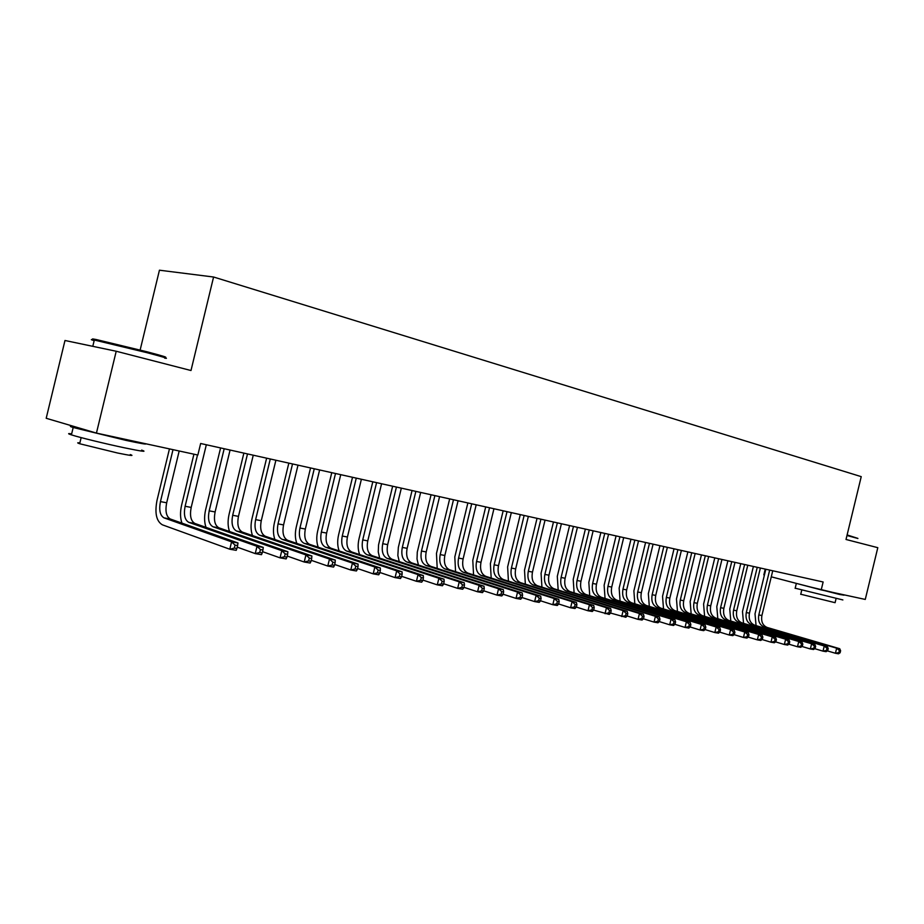 <?xml version="1.0" encoding="UTF-8"?>
<svg xmlns="http://www.w3.org/2000/svg" width="924" height="924" viewBox="0 0 924 924"><rect width="100%" height="100%" fill="white"/><g stroke="black" fill="none" stroke-linecap="round" stroke-linejoin="round"><path stroke-width="1.39" d="M96.442 433.09L116.216 351.247L64.98 340.494L46.2 418.283L96.442 433.09L197.852 455.035L200.647 443.497L823.134 581.981L821.217 589.905L865.268 599.433L877.8 547.678L846.014 539.477L861.237 476.645L213.583 277.015L159.436 270.201L140.148 350.011M765.234 569.103L763.836 574.867L764.414 575.017M116.216 351.247L190.991 370.524L213.583 277.015M771.274 576.819L821.217 589.905M756.063 625.606L755.012 613.848L765.823 569.23M772.741 570.766L761.907 615.523C760.926 621.54 762.681 625.513 767.174 627.465L839.731 648.717L836.659 648.174L839.385 650.496L838.888 652.54L840.112 652.76L840.609 650.715L839.385 650.496M769.669 570.085L758.812 614.934C757.83 620.963 759.586 624.947 764.067 626.899L836.659 648.174L835.435 653.268L827.35 650.877M840.112 652.76L838.495 653.799L835.435 653.268L838.888 652.54M840.609 650.715L839.731 648.717M743.543 623.342L742.503 611.48L753.395 566.47M760.371 568.017L749.445 613.166C748.452 619.23 750.207 623.238 754.7 625.202L827.384 646.546L824.254 645.991L826.992 648.336L826.495 650.404L827.742 650.611L828.239 648.556L826.992 648.336M757.241 567.324L746.292 612.566C745.31 618.641 747.054 622.661 751.547 624.624L824.254 645.991L823.007 651.143L814.772 648.694M827.742 650.611L826.137 651.674L823.007 651.143L826.495 650.404M828.239 648.556L827.384 646.546M730.792 621.044L729.764 609.055L740.748 563.652M747.782 565.222L736.763 610.764C735.77 616.886 737.514 620.928 742.007 622.891L814.806 644.328L811.619 643.774L814.379 646.142L813.871 648.221L815.141 648.44L815.649 646.361L814.379 646.142M744.605 564.518L733.552 610.152C732.559 616.285 734.303 620.339 738.796 622.314L811.619 643.774L810.36 648.971L801.963 646.465M815.141 648.44L813.547 649.514L810.36 648.971L813.871 648.221M815.649 646.361L814.806 644.328M847.123 534.938L857.842 538.38M857.911 538.496L846.985 535.504M842.873 599.942L795.183 588.195M840.239 594.016L844.028 595.16L839.593 594.467L796.869 583.529M836.035 598.775L835.088 602.691L800.75 594.224M833.101 592.48L807.033 586.186M97.632 340.713C91.187 338.842 90.748 338.45 96.339 339.558L146.939 351.767C163.271 356.075 168.965 357.842 164.045 357.057M164.68 358.131C169.739 358.951 163.895 357.149 147.17 352.737L94.317 340.032C90.344 339.27 90.298 339.478 94.156 340.667M141.626 450.103C147.748 452.229 141.95 451.443 124.209 447.759C105.451 443.809 79.048 437.352 71.414 434.869C67.556 433.622 67.637 433.287 71.645 433.876M145.565 443.716C147.263 444.64 140.748 443.532 125.999 440.378L73.192 427.5C68.619 426.056 69.612 425.929 76.184 427.119M130.261 454.562C134.685 456.156 130.457 455.636 117.602 453.014L79.672 443.739C76.946 442.827 77.004 442.561 79.868 442.942M128.517 440.032L100 433.864M92.897 432.051L88.207 430.665M717.809 618.71L716.793 606.594L727.881 560.787M734.984 562.37L723.862 608.315C722.845 614.495 724.589 618.56 729.082 620.547L801.986 642.076L798.752 641.51L801.524 643.901L801.016 646.003L802.309 646.222L802.817 644.132L801.524 643.901M731.739 561.653L720.593 607.703C719.577 613.883 721.321 617.971 725.825 619.946L798.752 641.51L797.481 646.754L788.911 644.19M802.309 646.222L800.727 647.308L797.481 646.754L801.016 646.003M802.817 644.132L801.986 642.076M704.608 616.331L703.591 604.1L714.783 557.877M721.944 559.47L710.718 605.832C709.701 612.058 711.434 616.169 715.938 618.156L788.934 639.789L785.631 639.212L788.426 641.614L787.918 643.739L789.235 643.959L789.743 641.845L788.426 641.614M718.641 558.731L707.403 605.197C706.375 611.445 708.107 615.557 712.612 617.555L785.631 639.212L784.349 644.502L775.606 641.88M789.235 643.959L787.652 645.067L784.349 644.502L787.918 643.739M789.743 641.845L788.934 639.789M691.152 613.917L690.159 601.547L701.443 554.908M708.662 556.514L697.343 603.291C696.315 609.574 698.047 613.721 702.54 615.719L775.629 637.444L772.268 636.855L775.086 639.293L774.566 641.429L775.906 641.66L776.426 639.524L775.086 639.293M705.312 555.774L693.959 602.656C692.931 608.951 694.652 613.097 699.156 615.107L772.268 636.855L770.974 642.203L762.057 639.512M775.906 641.66L774.347 642.781L770.974 642.203L774.566 641.429M776.426 639.524L775.629 637.444M677.465 611.445L676.472 598.948L687.86 551.894M695.148 553.511L683.725 600.716C682.674 607.056 684.407 611.226 688.911 613.247L762.081 635.065L758.65 634.465L761.48 636.913L760.949 639.073L762.323 639.316L762.854 637.156L761.48 636.913M691.73 552.748L680.283 600.069C679.232 606.421 680.953 610.602 685.458 612.612L758.65 634.465L757.345 639.858L748.232 637.11M762.323 639.316L760.775 640.447L757.345 639.858L760.949 639.073M762.854 637.156L762.081 635.065M663.513 608.939L662.543 596.315L674.035 548.81M681.381 550.45L669.854 598.094C668.791 604.481 670.512 608.697 675.017 610.718L748.255 632.64L744.756 632.028L747.608 634.499L747.077 636.682L748.486 636.925L749.006 634.742L747.608 634.499M677.904 549.676L666.354 597.424C665.28 603.834 667.001 608.05 671.505 610.083L744.756 632.028L743.439 637.468L734.141 634.649M748.486 636.925L746.939 638.068L743.439 637.468L747.077 636.682M749.006 634.742L748.255 632.64M649.306 606.387L648.348 593.612L659.944 545.68M667.371 547.331L655.728 595.414C654.654 601.87 656.363 606.109 660.868 608.154L734.164 630.156L730.595 629.533L733.471 632.039L732.94 634.234L734.361 634.488L734.892 632.282L733.471 632.039M663.813 546.534L652.159 594.733C651.074 601.212 652.783 605.463 657.287 607.495L730.595 629.533L729.267 635.031L719.773 632.143M734.361 634.488L732.836 635.643L729.267 635.031L732.94 634.234M734.892 632.282L734.164 630.156M634.834 603.788L633.887 590.875L645.587 542.48M653.083 544.155L641.337 592.688C640.24 599.202 641.949 603.488 646.454 605.532L719.796 627.639L716.158 626.992L719.045 629.521L718.514 631.739L719.969 631.993L720.501 629.775L719.045 629.521M649.468 543.347L637.699 591.995C636.601 598.533 638.299 602.818 642.804 604.862L716.158 626.992L714.818 632.547L705.116 629.591M719.969 631.993L718.456 633.183L714.818 632.547L718.514 631.739M720.501 629.775L719.796 627.639M620.085 601.143L619.149 588.08L630.965 539.235M638.53 540.91L626.668 589.905C625.56 596.488 627.257 600.808 631.762 602.864L705.139 625.063L701.431 624.405L704.342 626.957L703.799 629.198L705.278 629.452L705.821 627.211L704.342 626.957M634.846 540.09L622.961 589.2C621.852 595.795 623.55 600.126 628.043 602.182L701.431 624.405L700.069 630.018L690.159 626.98M705.278 629.452L703.788 630.653L700.069 630.018L703.799 629.198M705.821 627.211L705.139 625.063M605.047 598.44L604.134 585.227L616.065 535.92M623.688 537.618L611.723 587.075C610.602 593.716 612.289 598.071 616.793 600.138L690.193 622.429L686.405 621.771L689.339 624.335L688.784 626.611L690.297 626.865L690.852 624.601L689.339 624.335M619.935 536.775L607.934 586.359C606.814 593.012 608.5 597.378 613.005 599.457L686.405 621.771L685.031 627.431L674.901 624.312M690.297 626.865L688.819 628.089L685.031 627.431L688.784 626.611M690.852 624.601L690.193 622.429M589.731 595.691L588.819 582.328L600.866 532.536M608.569 534.245L596.488 584.187C595.345 590.898 597.031 595.287 601.524 597.366L674.936 619.75L671.067 619.068L674.023 621.667L673.469 623.966L675.017 624.231L675.571 621.933L674.023 621.667M604.746 533.402L592.63 583.46C591.487 590.182 593.173 594.582 597.666 596.661L671.067 619.068L669.681 624.797L659.332 621.598M675.017 624.231L673.55 625.467L669.681 624.797L673.469 623.966M675.571 621.933L674.936 619.75M574.104 592.885L573.215 579.371L585.377 529.094M593.15 530.815L580.953 581.254C579.798 588.011 581.473 592.446 585.966 594.536L659.366 617.013L655.416 616.32L658.396 618.941L657.83 621.263L659.413 621.529L659.967 619.219L658.396 618.941M589.258 529.949L577.026 580.503C575.86 587.283 577.535 591.73 582.028 593.82L655.416 616.32L654.019 622.106L643.439 618.814M659.413 621.529L657.969 622.788L654.019 622.106L657.83 621.263M659.967 619.219L659.366 617.013M558.177 590.032L557.299 576.345L569.588 525.571M577.431 527.327L565.107 578.251C563.94 585.077 565.604 589.547 570.096 591.649L643.474 614.229L639.443 613.513L642.434 616.158L641.868 618.503L643.485 618.78L644.051 616.447L642.434 616.158M573.457 526.437L561.099 577.488C559.932 584.338 561.584 588.819 566.077 590.921L639.443 613.513L638.034 619.357L627.2 615.985L627.789 613.605L626.149 613.317L625.571 615.684L627.223 615.973L625.814 617.267L610.614 613.074L611.18 610.718L609.505 610.418L608.928 612.808L610.602 613.097L609.228 614.414L593.658 610.106M643.485 618.78L642.064 620.05L638.034 619.357L641.868 618.503M644.051 616.447L643.474 614.229M541.926 587.121L541.071 573.273L553.476 521.991M561.399 523.758L548.96 575.19C547.77 582.085 549.422 586.601 553.903 588.715L627.246 611.376L623.134 610.649L626.149 613.317M557.345 522.857L544.871 574.416C543.682 581.335 545.322 585.851 549.803 587.964L623.134 610.649L621.702 616.551L625.571 615.684M627.789 613.605L627.246 611.376M525.352 584.153L524.509 570.131L537.04 518.341M545.044 520.12L532.478 572.072C531.277 579.036 532.917 583.587 537.387 585.712L610.672 608.466L606.467 607.726L609.505 610.418M540.91 519.196L528.309 571.275C527.096 578.262 528.736 582.825 533.206 584.95L606.467 607.726L605.024 613.686L608.928 612.808M611.18 610.718L610.672 608.466M508.431 581.127L507.623 566.932L520.281 514.61M528.355 516.401L515.661 568.884C514.449 575.918 516.066 580.515 520.535 582.651L593.739 605.486L589.454 604.735L592.503 607.461L591.926 609.875L593.647 610.163L594.224 607.761L592.503 607.461M524.139 515.465L511.411 568.075C510.187 575.132 511.804 579.729 516.262 581.877L589.454 604.735L587.999 610.764L576.333 607.068M593.647 610.163L592.284 611.503L587.999 610.764L591.926 609.875M594.224 607.761L593.739 605.486M491.175 578.031L490.378 563.652L503.164 510.799M511.33 512.612L498.51 565.638C497.262 572.741 498.879 577.373 503.326 579.521L576.449 602.448L572.06 601.674L575.144 604.435L574.555 606.872L576.31 607.172L576.899 604.735L575.144 604.435M507.022 511.653L494.155 564.807C492.919 571.933 494.525 576.576 498.972 578.736L572.06 601.674L570.593 607.773L558.627 603.961M576.31 607.172L574.982 608.523L570.593 607.773L574.555 606.872M576.899 604.735L576.449 602.448M473.562 574.89L472.788 560.325L485.701 506.918M493.947 508.743L480.988 562.312C479.729 569.496 481.323 574.174 485.77 576.333L558.777 599.341L554.296 598.556L557.391 601.339L556.791 603.799L558.593 604.111L559.182 601.651L557.391 601.339M489.547 507.773L476.553 561.48C475.294 568.676 476.888 573.354 481.323 575.525L554.296 598.556L552.806 604.723L540.528 600.785M558.593 604.111L557.288 605.486L552.806 604.723L556.791 603.799M559.182 601.651L558.777 599.341M455.567 571.667L454.816 556.918L467.867 502.945M476.195 504.804L463.109 558.928C461.838 566.181 463.409 570.893 467.844 573.076L540.713 596.165L536.128 595.356L539.246 598.174L538.646 600.669L540.482 600.981L541.083 598.486L539.246 598.174M471.702 503.799L458.581 558.073C457.299 565.349 458.87 570.073 463.294 572.245L536.128 595.356L534.626 601.593L522.025 597.539M540.482 600.981L539.2 602.379L534.626 601.593L538.646 600.669M541.083 598.486L540.713 596.165M437.202 568.387L436.474 553.43L449.665 498.891M458.073 500.773L444.848 555.474C443.555 562.797 445.114 567.555 449.526 569.75L522.233 592.919L517.556 592.099L520.697 594.941L520.085 597.458L521.968 597.782L522.568 595.264L520.697 594.941M453.488 499.745L440.217 554.596C438.923 561.942 440.482 566.712 444.894 568.907L517.556 592.099L516.031 598.406L503.095 594.213M521.968 597.782L520.72 599.202L516.031 598.406L520.085 597.458M522.568 595.264L522.233 592.919M418.433 565.049L417.024 558.985L417.278 552.159L431.058 494.756M439.57 496.65L426.195 551.94C424.878 559.343 426.426 564.148 430.827 566.343L503.349 589.604L498.556 588.761L501.72 591.626L501.108 594.178L503.026 594.513L503.638 591.961L501.72 591.626M434.881 495.611L421.471 551.039C420.154 558.466 421.691 563.282 426.079 565.488L498.556 588.761L497.02 595.137L483.737 590.806M503.026 594.513L501.813 595.957L497.02 595.137L501.108 594.178M503.638 591.961L503.349 589.604M399.26 561.63L397.851 555.486L398.336 547.401L412.058 490.529M420.651 492.446L407.137 548.325C405.809 555.821 407.334 560.66 411.711 562.878L484.026 586.209L479.129 585.342L482.316 588.241L481.693 590.829L483.645 591.164L484.268 588.588L482.316 588.241M415.869 491.372L402.31 547.412C400.97 554.92 402.494 559.782 406.872 562L479.129 585.342L477.569 591.787L463.929 587.317M483.645 591.164L482.467 592.63L477.569 591.787L481.693 590.829M484.268 588.588L484.026 586.209M379.672 558.142L378.262 551.917L378.551 544.894L392.642 486.209M401.328 488.149L387.676 544.64C386.313 552.206 387.814 557.103 392.18 559.32L464.252 582.732L459.24 581.854L462.45 584.777L461.815 587.387L463.825 587.733L464.46 585.135L462.45 584.777M396.431 487.052L382.732 543.705C381.381 551.293 382.871 556.202 387.225 558.431L459.24 581.854L457.657 588.369L443.659 583.749M463.825 587.733L462.681 589.235L457.657 588.369L461.815 587.387M464.46 585.135L464.252 582.732M359.644 554.573C357.9 549.907 357.692 544.629 359.032 538.75L372.799 481.797M381.577 483.749L367.764 540.875C366.389 548.521 367.868 553.464 372.21 555.694L444.017 579.175L438.888 578.274L442.122 581.231L441.476 583.876L443.532 584.234L444.178 581.589L442.122 581.231M376.576 482.64L362.728 539.916C361.342 547.586 362.82 552.54 367.151 554.781L438.888 578.274L437.283 584.869L422.892 580.087M443.532 584.234L442.423 585.758L437.283 584.869L441.476 583.876M444.178 581.589L444.017 579.175M339.177 550.935C337.422 546.211 337.225 540.852 338.588 534.869L352.518 477.281M361.388 479.256L347.424 537.017C346.026 544.756 347.482 549.745 351.79 551.986L423.296 575.537L418.041 574.613L421.298 577.604L420.663 580.284L422.765 580.642L423.411 577.974L421.298 577.604M356.271 478.124L342.261 536.036C340.864 543.797 342.307 548.798 346.616 551.051L418.041 574.613L416.435 581.288L401.64 576.333M422.765 580.642L421.691 582.189L416.435 581.288L420.663 580.284M423.411 577.974L423.296 575.537M318.237 547.216C316.482 542.434 316.297 536.994 317.694 530.907L331.762 472.672M340.737 474.659L326.622 533.079C325.19 540.898 326.622 545.934 330.919 548.198L402.09 571.806L396.708 570.859L399.988 573.885L399.33 576.599L401.49 576.969L402.136 574.266L399.988 573.885M335.504 473.504L321.344 532.074C319.912 539.916 321.344 544.975 325.618 547.227L396.708 570.859L395.068 577.615L379.868 572.476M401.49 576.969L400.462 578.539L395.068 577.615L399.33 576.599M402.136 574.266L402.09 571.806M296.823 543.416C295.068 538.577 294.895 533.056 296.304 526.853L310.545 467.948M319.612 469.969L305.336 529.048C303.892 536.948 305.301 542.042 309.552 544.317L380.353 567.983L374.844 567.013L378.147 570.085L377.489 572.822L379.695 573.203L380.353 570.466L378.147 570.085M314.264 468.768L299.942 528.02C298.487 535.955 299.884 541.06 304.135 543.324L374.844 567.013L373.192 573.862L357.553 568.537M379.695 573.203L378.713 574.809L373.192 573.862L377.489 572.822M380.353 570.466L380.353 567.983M274.913 539.535C273.158 534.638 272.996 529.025 274.428 522.695L288.831 463.12M298.002 465.153L283.564 524.924C282.086 532.917 283.472 538.057 287.699 540.344L358.096 564.079L352.437 563.086L355.775 566.181L355.093 568.953L357.357 569.346L358.027 566.574L355.775 566.181M292.527 463.94L278.043 523.873C276.565 531.901 277.939 537.052 282.155 539.339L352.437 563.086L350.762 570.004L334.696 564.483M357.357 569.346L356.421 570.974L350.762 570.004L355.093 568.953M358.027 566.574L358.096 564.079M252.483 535.573C250.727 530.607 250.577 524.901 252.044 518.456L266.62 458.177M275.895 460.233L261.273 520.697C259.783 528.794 261.134 533.98 265.327 536.278L335.273 560.059L329.475 559.043L332.825 562.185L332.155 564.991L334.476 565.384L335.146 562.589L332.825 562.185M270.282 458.985L255.625 519.635C254.123 527.743 255.463 532.952 259.656 535.25L329.475 559.043L327.777 566.054L311.249 560.325M334.476 565.384L333.576 567.059L327.777 566.054L332.155 564.991M335.146 562.589L335.273 560.059M229.533 531.508C227.766 526.484 227.627 520.686 229.129 514.102L243.867 453.118M253.257 455.197L238.461 516.377C236.948 524.566 238.265 529.81 242.423 532.109L311.873 555.948L305.936 554.908L309.309 558.084L308.628 560.926L311.007 561.33L311.688 558.489L309.309 558.084M247.505 453.927L232.675 515.28C231.15 523.492 232.455 528.747 236.613 531.057L305.936 554.908L304.215 562.011L287.202 556.052M311.007 561.33L310.164 563.028L304.215 562.011L308.628 560.926M311.688 558.489L311.873 555.948M206.017 527.373C204.25 522.279 204.135 516.377 205.659 509.655L220.582 447.932M230.076 450.046L215.107 511.954C213.56 520.235 214.842 525.537 218.965 527.847L287.884 551.732L281.785 550.669L285.181 553.869L284.488 556.756L286.937 557.172L287.63 554.296L285.181 553.869M224.185 448.729L209.182 510.833C207.623 519.138 208.905 524.451 213.017 526.772L281.785 550.669L280.041 557.853L262.531 551.663M286.937 557.172L286.151 558.904L280.041 557.853L284.488 556.756M287.63 554.296L287.884 551.732M181.947 523.123C180.168 517.971 180.065 511.965 181.624 505.093L193.925 454.181M206.329 444.756L191.187 507.426C189.605 515.8 190.864 521.159 194.941 523.481L263.259 547.412L257.011 546.315L260.429 549.561L259.725 552.471L262.231 552.91L262.936 549.999L260.429 549.561M197.517 454.954L185.112 506.271C183.53 514.68 184.765 520.05 188.831 522.372L257.011 546.315L255.243 553.603L237.225 547.147M262.231 552.91L261.504 554.677L255.243 553.603L259.725 552.471M262.936 549.999L263.259 547.412M236.891 548.533L237.607 545.576L235.031 545.125L234.315 548.082L236.891 548.533L236.221 550.334L229.799 549.226L162.381 524.82C156.375 521.275 154.585 513.143 156.999 500.427L169.45 448.891M179.187 450.993L166.678 502.783C165.073 511.261 166.285 516.666 170.316 519.011L237.999 542.966L231.578 541.845L235.031 545.125M173.007 449.653L160.453 501.605C158.836 510.106 160.048 515.534 164.056 517.879L231.578 541.845L229.799 549.226L234.315 548.082M237.607 545.576L237.999 542.966M761.907 615.523L758.812 614.934M767.174 627.465L764.067 626.899M749.445 613.166L746.292 612.566M754.7 625.202L751.547 624.624M736.763 610.764L733.552 610.152M742.007 622.891L738.796 622.314M723.862 608.315L720.593 607.703M729.082 620.547L725.825 619.946M710.718 605.832L707.403 605.197M715.938 618.156L712.612 617.555M697.343 603.291L693.959 602.656M702.54 615.719L699.156 615.107M683.725 600.716L680.283 600.069M688.911 613.247L685.458 612.612M669.854 598.094L666.354 597.424M675.017 610.718L671.505 610.083M655.728 595.414L652.159 594.733M660.868 608.154L657.287 607.495M641.337 592.688L637.699 591.995M646.454 605.532L642.804 604.862M626.668 589.905L622.961 589.2M631.762 602.864L628.043 602.182M611.723 587.075L607.934 586.359M616.793 600.138L613.005 599.457M596.488 584.187L592.63 583.46M601.524 597.366L597.666 596.661M580.953 581.254L577.026 580.503M585.966 594.536L582.028 593.82M565.107 578.251L561.099 577.488M570.096 591.649L566.077 590.921M548.96 575.19L544.871 574.416M553.903 588.715L549.803 587.964M532.478 572.072L528.309 571.275M537.387 585.712L533.206 584.95M515.661 568.884L511.411 568.075M520.535 582.651L516.262 581.877M498.51 565.638L494.155 564.807M503.326 579.521L498.972 578.736M480.988 562.312L476.553 561.48M485.77 576.333L481.323 575.525M463.109 558.928L458.581 558.073M467.844 573.076L463.294 572.245M444.848 555.474L440.217 554.596M449.526 569.75L444.894 568.907M426.195 551.94L421.471 551.039M430.827 566.343L426.079 565.488M407.137 548.325L402.31 547.412M411.711 562.878L406.872 562M387.676 544.64L382.732 543.705M392.18 559.32L387.225 558.431M367.764 540.875L362.728 539.916M372.21 555.694L367.151 554.781M347.424 537.017L342.261 536.036M351.79 551.986L346.616 551.051M326.622 533.079L321.344 532.074M330.919 548.198L325.618 547.227M305.336 529.048L299.942 528.02M309.552 544.317L304.135 543.324M283.564 524.924L278.043 523.873M287.699 540.344L282.155 539.339M261.273 520.697L255.625 519.635M265.327 536.278L259.656 535.25M238.461 516.377L232.675 515.28M242.423 532.109L236.613 531.057M215.107 511.954L209.182 510.833M218.965 527.847L213.017 526.772M191.187 507.426L185.112 506.271M194.941 523.481L188.831 522.372M166.678 502.783L160.453 501.605M170.316 519.011L164.056 517.879M795.137 588.38L796.292 583.61M801.697 590.321L800.715 594.375M96.339 339.558L95.299 340.228M71.414 434.869L73.192 427.5M81.15 437.618L79.672 443.739M92.793 346.327L94.317 340.032"/></g></svg>
